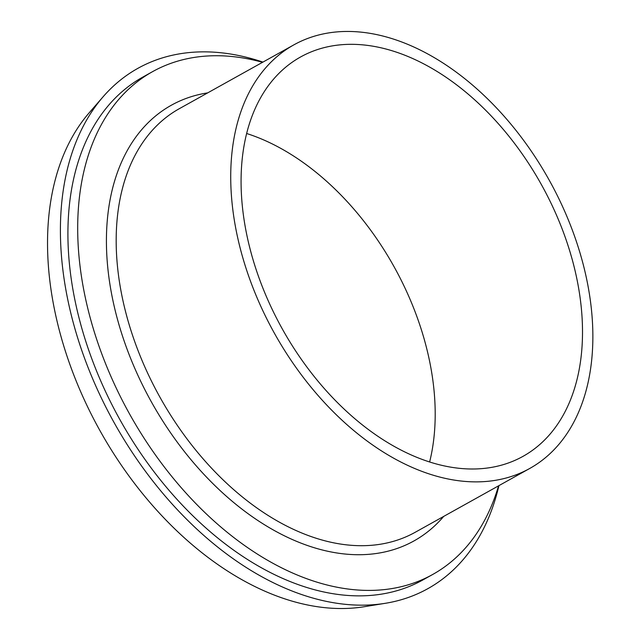 <?xml version="1.0" encoding="UTF-8"?>
<svg xmlns="http://www.w3.org/2000/svg" width="640" height="640" viewBox="0 0 640 640"><rect width="100%" height="100%" fill="white"/><g stroke="black" fill="none" stroke-linecap="round" stroke-linejoin="round"><path stroke-width="0.96" d="M498.544 485.84A287.792 186.712 -119.1 0 1 432.728 574.456A287.792 186.712 -119.1 0 1 118.032 391.824A287.792 186.712 -119.1 0 1 152.56 71.656A287.792 186.712 -119.1 0 1 262.544 62.312M432.728 574.456L422.96 579.904A287.792 186.712 -119.1 0 1 108.256 397.272A287.792 186.712 -119.1 0 1 142.784 77.104L152.56 71.656M264.704 314.592A242.424 157.272 -119.1 0 1 293.792 44.896A242.424 157.272 -119.1 0 1 558.88 198.736A242.424 157.272 -119.1 0 1 529.792 468.432A242.424 157.272 -119.1 0 1 264.704 314.592M246.608 133.488A228.568 148.288 -119.1 0 1 403.136 284.144A228.568 148.288 -119.1 0 1 429.632 461.944M550.472 202.048A228.568 148.288 -119.1 0 1 523.048 456.328A228.568 148.288 -119.1 0 1 273.112 311.28A228.568 148.288 -119.1 0 1 300.536 57A228.568 148.288 -119.1 0 1 550.472 202.048M498.928 485.632A297.832 193.224 -119.1 0 1 385.456 603.28L364.48 606.688A290.408 188.408 -119.1 0 1 88.248 408.16A290.408 188.408 -119.1 0 1 89.24 112.736L103.176 96.696A297.832 193.224 -119.1 0 1 262.928 62.104M385.456 603.28A297.832 193.224 -119.1 0 1 102.168 399.672A297.832 193.224 -119.1 0 1 103.176 96.696M529.792 468.432L415.248 532.256A242.424 157.272 -119.1 0 1 150.16 378.416A242.424 157.272 -119.1 0 1 179.248 108.728L293.792 44.896M443.72 516.392A249.352 161.768 -119.1 0 1 141.36 382.64A249.352 161.768 -119.1 0 1 207.72 92.864"/></g></svg>
